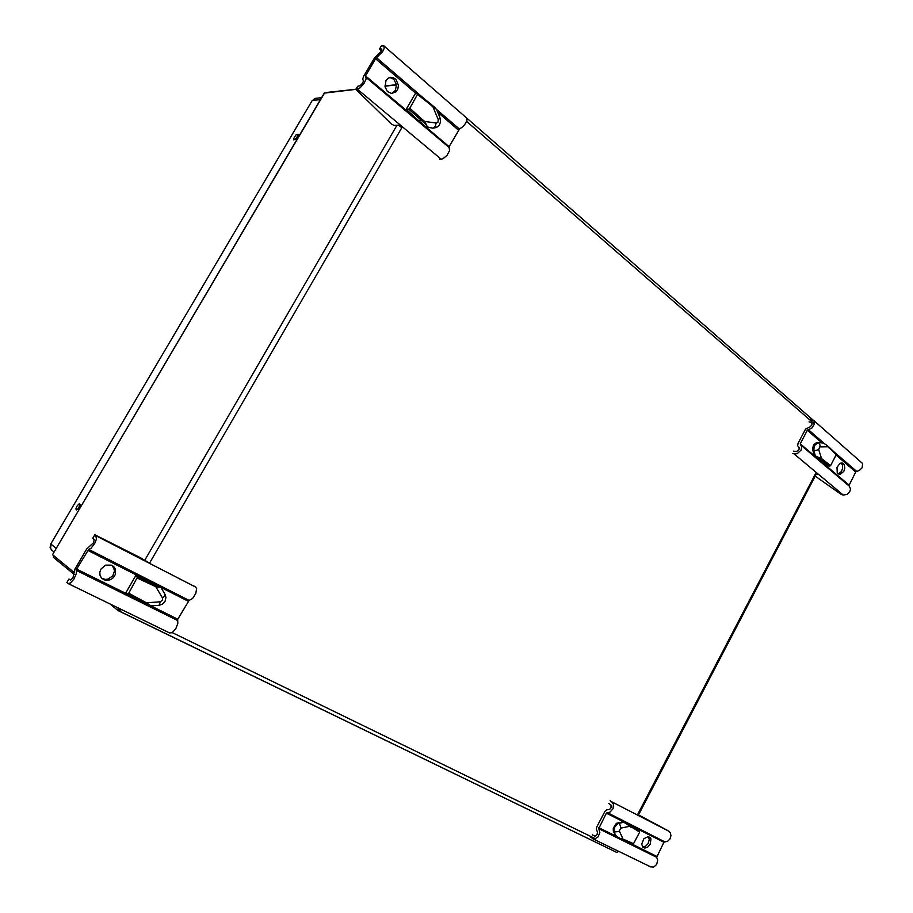 <?xml version="1.0" encoding="UTF-8"?>
<svg xmlns="http://www.w3.org/2000/svg" width="913" height="913" viewBox="0 0 913 913"><rect width="100%" height="100%" fill="white"/><g stroke="black" fill="none" stroke-linecap="round" stroke-linejoin="round"><path stroke-width="1.37" d="M77 505.973L79.511 503.417L80.276 504.912L78.552 508.507L76.372 510.07L75.905 508.872L77 505.973M80.31 504.718L77.525 509.591M294.294 137.155L296.326 134.713L298.072 134.188L297.718 136.425L295.378 139.438L293.564 139.849L294.294 137.155M298.083 135.512L295.002 139.712M118.724 608.469L119.74 608.663M120.231 608.903L119.01 608.925M619.299 851.624L618.626 851.555M117.332 607.499L119.238 608.423M118.211 610.58L616.686 852.388L618.729 851.35M121.691 609.61L118.017 610.512L110.005 603.938M355.819 89.36L324.241 93.149M52.612 554.511L324.708 92.795M74.181 574.425L53.319 557.25L53.821 555.789M386.016 80.527L388.025 78.313L390.661 77.297L392.898 77.468L395.934 79.294L398.445 85.171L397.851 89.04L395.911 91.893L391.426 93.423L387.34 91.368L385.024 86.815L386.016 80.527M391.62 93.446L395.489 90.353L396.527 84.441L393.743 79.146L389.771 77.479M355.808 89.383L360.064 87.876L363.956 83.562L366.067 78.895L365.485 76.019L375.711 58.58L382.684 51.63L384.19 48.412L383.916 45.833L381.257 45.947L379.431 49.074L381.737 49.074L380.972 51.733L374.57 57.85L363.762 76.156L362.723 79.066L363.522 80.972L362.495 83.266L360.11 85.719L357.656 86.233L355.808 89.383L391.437 124.054L394.039 125.435L398.719 125.184L401.754 127.717M365.759 77.091L449.139 147.609L449.561 150.634L446.993 155.324L443.045 158.759L439.598 159.296M436.448 109.309L459.444 129.11L463.051 126.599L465.482 123.495L466.84 120.356L466.737 118.131L384.076 45.97M435.433 127.752L432.967 128.151L426.131 126.987L418.645 120.653L421.372 120.436L422.297 119.512L409.823 108.145L417.88 93.594L415.21 93.811L406.194 109.355L408.83 109.126L409.823 108.145M436.22 123.084L437.875 122.376L438.206 119.637L440.009 117.96L440.511 121.92L439.393 124.955L437.395 126.941L433.561 127.843L435.296 126.393L436.22 123.084L424.625 121.486L426.439 124.967L408.693 109.149M417.971 93.765L430.902 104.116L430.731 104.927L433.036 106.912L438.206 119.637M440.009 117.96L436.38 109.172L433.036 106.912M459.444 129.11L448.774 147.301M426.131 126.987L427.318 126.656L426.439 124.967M100.955 569.061L105.577 565.136L111.375 565.101L113.611 566.505L115.312 569.016L115.358 574.437L113.417 577.598L110.918 579.47L107.985 580.371L104.105 579.858L101.377 577.838L100.031 575.167L99.871 572.086L100.955 569.061M101.868 578.374L105.337 579.458L108.168 579.127L112.892 575.806L114.582 570.682L112.379 565.592M149.549 563.093L140.066 557.489L94.804 534.847L92.795 538.271L94.222 539.709L93.343 542.881L86.769 548.93L75.026 569.039L72.903 577.792L70.712 580.017L68.886 579.07L66.866 582.528L68.121 583.567L70.301 583.099L73.93 579.013L76.315 573.432L76.498 569.415L88.629 549.409L189.082 600.389L192.643 598.471L195.861 593.382L196.603 588.474L194.537 586.306M189.082 600.389L177.715 619.391L177.807 623.476L175.695 628.863L172.123 632.698L169.59 632.88M195.816 587.173L95.922 535.646L96.401 539.126L94.781 543.372L91.129 548.199L88.629 549.409M127.752 593.941L142.873 602.158L143.866 601.416L128.687 593.165L137.589 576.822L153.316 584.126L153.099 585.438L155.895 586.854L162.537 598.026L164.899 595.721L164.854 594.158M160.368 601.793L146.685 602.808L150.839 605.901L159.113 605.262L160.368 601.793L162.651 600.092L162.537 598.026M149.104 605.239L127.694 593.918L128.687 593.165M127.694 593.907L125.971 592.571L135.843 575.544L159.615 587.299L155.895 586.854M159.615 587.299L151.49 582.802M619.95 838.339L623.739 840.2L624.538 839.675L620.155 838.442L615.716 835.874L613.353 831.024L613.296 828.137L616.435 823.355L623.088 821.768L639.693 832.12L633.245 844.137L623.693 840.188M650.216 844.251L647.511 847.31L644.806 848.097L642.706 847.047L641.771 844.114L643.916 838.75L648.116 836.65L649.885 837.369L650.912 838.979L650.216 844.251M642.569 846.876L645.731 846.1L648.07 843.612L649.303 839.595L648.481 836.696M650.627 866.825L653.548 867.179L656.698 864.485L657.714 860.103L656.618 857.364L598.734 828.696L606.46 812.981L610.032 812.136L613.022 808.644L613.456 804.079L610.146 800.747M638.472 814.887L667.312 830.237L670.313 832.633L670.929 835.726L669.857 839.058L667.483 841.364L663.922 842.117L656.618 857.364M608.754 803.383L611.059 805.095L611.037 807.811L609.564 809.523L606.78 809.865L604.931 811.349L596.942 826.459L596.315 828.981L597.501 832.451L596.954 834.676L594.911 836.16L592.263 834.813M598.78 828.753L599.784 832.679L597.992 837.016L594.534 839.07L590.859 837.472M620.92 828.114L618.729 831.56L614.472 831.926L614.586 827.452L617.359 823.948L619.003 823.264L619.733 823.925L620.92 828.114L629.411 826.368L627.174 824.142M623.088 821.768L639.591 830.99L639.693 832.12M829.563 466.166L826.676 465.493L814.476 455.713L812.502 449.253L813.62 444.859L816.736 442.463L823.229 443.079L826.105 444.711L836.228 454.777L830.613 465.573L829.563 466.166L821.86 460.186L822.898 459.57L821.517 458.394L818.767 449.63L813.803 450.885L814.225 445.909L817.455 442.873L819.132 443.398L820.148 445.293L818.767 449.63M843.897 471.302L840.337 474.304L838.294 473.813L837.187 472.432L836.981 467.365L840.04 463.268L842.688 463.119L844.285 464.774L844.799 468.301L843.897 471.302M838.271 473.79L840.953 472.078L842.494 468.917L842.482 465.094L841.067 462.925M792.37 453.658L797.129 453.784L801.146 449.949L801.74 447.016L800.187 443.786L807.423 430.057L811.737 428.174L814.522 424.009L814.054 420.893L810.345 419.432M813.78 420.585L862.648 463.576L862.123 467.764L859.281 470.572L855.858 471.759L848.885 485.716M809.044 421.897L811.589 422.536L811.954 424.796L810.31 426.691L805.54 429.224L798.088 443.319L797.642 445.624L799.172 447.712L798.978 449.573L796.524 451.615L793.671 451.182M794.31 454.115L843.304 495.029L847.07 494.332L849.489 492.073L850.574 489.185L849.375 486.127L800.815 445.053M828.719 447.039L828.97 447.941M835.966 453.875L836.228 454.777M818.972 459.513L821.86 460.186L818.699 457.516L821.517 458.394M818.699 457.516L815.389 455.918L813.803 450.885L812.89 450.68L813.266 451.855M50.82 543.931L312.12 100.67M53.958 552.217L50.557 548.622L51.014 544.182L56.229 548.348M320.44 99.608L312.611 100.407L315.019 98.41L321.604 97.634M51.995 550.619L50.147 547.503L50.808 543.954L312.166 100.601L315.841 98.239M117.663 607.99L118.816 608.526M161.236 587.926L165.059 594.374M165.082 594.42L165.995 597.49L165.013 601.484L162.172 604.303L159.067 605.273M117.96 608.126L118.816 608.823L117.891 610.42M396.562 84.692L384.909 85.982M355.922 89.2L326.911 92.407M396.584 84.852L384.921 86.142M117.195 607.727L116.316 607.008M73.976 572.303L52.68 554.842M379.431 49.074L381.36 51.048M418.645 120.653L406.194 109.355M426.93 126.941L431.21 127.672M70.837 579.972L68.886 579.07M95.922 535.646L94.804 534.847M135.843 575.544L137.589 576.822M638.313 815.195L637.491 814.853M639.534 830.956L628.395 824.462M623.887 822.271L619.003 823.264L618.204 822.761L619.345 822.522M616.503 836.376L614.152 832.451M815.788 473.196L817.283 474.452L816.233 474.189M815.241 476.107L841.352 494.526L843.304 495.029M814.476 455.713L815.389 455.918M822.271 442.759L818.105 442.6M595.573 838.842L172.249 632.629M816.211 472.398L637.422 814.978M466.566 121.281L814.544 423.952M149.447 563.253L402.348 126.713M396.972 125.286L144.676 560.354M54.072 555.983L53.319 557.25M357.44 89.2L441.321 159.261M381.098 48.811L381.817 49.428M376.601 57.736L423.278 97.953M424.625 121.486L422.297 119.512M417.755 94.473L430.731 104.927M430.936 104.23L434.793 107.563M365.542 75.927L448.979 146.548M375.585 58.774L416.191 93.719M437.669 112.208L458.429 130.068M177.567 620.463L76.327 570.397M148.945 605.159L142.919 602.169M146.685 602.808L143.866 601.416M137.384 578.169L153.099 585.438M76.669 569.096L137.018 598.974M150.976 605.89L177.83 619.185M87.705 550.254L188.158 601.176M669.035 831.287L611.847 801.785M607.259 812.593L664.71 841.752M629.411 826.368L631.043 827.201M633.668 843.692L624.538 839.675M623.556 840.12L620.121 838.431M663.831 842.265L606.369 813.141M656.584 856.268L627.425 841.832M616.834 836.582L598.757 827.635M622.894 838.853L619.368 831.081M808.21 429.624L824.667 443.798M832.896 450.896L856.634 471.348M812.079 423.221L811.006 422.297M830.613 465.573L822.898 459.57M855.721 471.964L836.08 455.062M821.62 442.622L807.286 430.285M848.942 485.043L800.187 443.786M820.216 446.856L827.589 446.754M638.278 815.263L816.462 473.767M813.278 420.197L466.691 118.062M118.051 610.523L616.72 852.4M324.298 93.058L52.577 554.556M430.833 104.048L417.903 93.617M435.364 107.951L430.868 104.071M68.19 583.601L169.829 633.029M650.935 867.008L592.925 838.796M623.613 840.154L632.732 844.16M799.001 447.381L798.373 446.856M826.231 444.825L828.901 447.13M828.958 447.176L836.171 453.978"/></g></svg>
